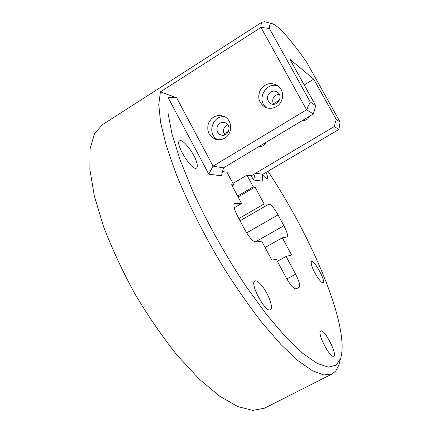 <?xml version="1.0" encoding="UTF-8"?>
<svg xmlns="http://www.w3.org/2000/svg" width="432" height="432" viewBox="0 0 432 432"><rect width="100%" height="100%" fill="white"/><g stroke="black" fill="none" stroke-linecap="round" stroke-linejoin="round"><path stroke-width="0.65" d="M265.658 142.555C264.47 145.465 262.386 146.718 259.405 146.308M261.614 146.324L260.901 145.411M219.991 123.266C215.465 125.788 216.092 133.515 220.93 134.951C228.053 137.781 232.556 125.388 225.326 122.791C223.495 122.099 221.719 122.256 219.991 123.266M227.896 124.821L226.438 125.469C223.112 128.153 222.539 131.317 224.716 134.957M225.142 116.964C212.625 114.194 206.248 134.714 218.014 139.736M224.786 138.094C221.816 139.828 218.732 140.211 215.536 139.244C208.942 136.21 206.555 130.966 208.375 123.52C211.707 116.629 216.859 114.215 223.825 116.284C232.411 119.545 233.026 133.547 224.786 138.094M223.468 167.854L213.03 166.142L208.786 174.172L221.422 175.819L223.468 167.854L313.411 113.918L315.706 105.656L289.915 59.292L313.729 79.137L336.22 119.41L334.222 126.554L251.267 175.824L246.953 175.181L232.978 183.46M273.65 104.263C271.885 100.667 272.614 97.627 275.837 95.132L279.223 94.208M313.729 79.137L304.198 84.969M279.563 100.035L273.391 103.81M228.631 131.182L224.078 133.969M234.166 203.958L235.197 203.359L241.601 203.488L231.59 184.734L233.771 184.95L226.973 172.222L222.566 171.569M302.756 120.312C305.829 120.701 307.978 119.41 309.204 116.446M267.975 171.239C311.672 236.952 349.925 325.874 340.724 358.225L336.134 365.202L328.271 367.151L317.083 363.355L302.724 353.322L285.622 336.901L266.512 314.447L246.402 286.886C226.082 256.495 207.063 222.458 192.348 190.199L180.112 159.975L171.925 133.742L167.94 112.649L167.978 97.319L176.623 97.778L213.03 166.142L306.585 109.777L313.411 113.918M315.706 105.656L310.246 101.995L306.585 109.777L260.944 27.416L269.406 28.49C269.217 24.926 270.097 23.296 272.041 23.593C278.473 25.753 289.964 38.551 306.515 61.976L340.054 121.975L336.22 119.41M310.246 101.995L269.406 28.49M334.222 126.554L338.947 129.427L340.054 121.975M255.307 173.437L253.519 180.004L262.246 181.138L262.78 174.301L255.469 173.102M262.78 174.301L338.947 129.427M235.197 203.359L234.592 203.504C233.113 205.049 234.144 209.331 237.681 216.356L244.679 229.5C249.215 237.476 252.925 241.661 255.814 242.044L261.689 241.105L271.901 260.226L276.205 259.081L286.2 277.776C290.477 285.293 293.755 288.976 296.039 288.835L299.101 287.399C300.424 285.752 299.263 281.34 295.607 274.174L286.859 278.969M241.601 203.488L234.22 207.792M246.618 232.859L278.035 214.893C274.336 208.354 271.345 204.736 269.055 204.034L240.041 220.784M278.035 214.893L283.883 225.731L255.172 242.006M265.108 247.498L282.339 237.8L287.075 237.001C288.139 235.672 287.075 231.914 283.883 225.731M238.853 218.554L264.125 203.936L269.055 204.034M277.387 261.295L286.097 256.451L295.607 274.174M238.113 196.96L255.037 187.04L264.125 203.936M282.339 237.8L291.589 254.993L286.097 256.451M332.159 373.934L264.67 408.127L252.909 410.4L237.751 406.582L219.575 396.133L199.076 378.94L177.287 355.417C162.491 336.895 148.424 316.483 135.086 294.187C122.602 271.393 112.115 248.935 103.626 226.8L94.365 196.106L89.905 169.722L90.094 148.759L94.473 133.753L102.379 124.756L262.354 21.946C261.247 22.631 260.777 24.457 260.944 27.416L160.418 91.859L158.76 104.587L160.628 122.666L166.304 145.768L175.829 173.162C187.796 202.943 204.422 235.921 223.511 267.5C236.525 288.041 249.572 306.709 262.651 323.498L281.27 344.887L298.042 360.709L312.331 370.694L323.757 374.965L332.159 373.934L335.804 370.953L338.731 365.315L339.293 363.317M167.978 97.319L208.786 174.172M253.519 180.004L251.267 175.824M246.953 175.181L253.233 186.862L255.037 187.04M320.582 331.074L320.722 330.977C324.259 328.428 337.786 354.634 333.682 356.162C330.291 358.771 316.894 333.056 320.582 331.074M262.629 286.637C268.909 294.754 273.596 308.41 270.41 309.717C265.594 313.351 249.237 282.976 254.896 280.962C256.635 280.314 259.211 282.204 262.629 286.637M196.625 162.103C197.591 165.316 197.559 167.287 196.528 168.021C192.224 171.758 174.339 143.057 179.62 140.821C182.574 138.413 193.984 152.825 196.625 162.103M266.042 172.373C267.548 175.867 267.943 177.919 267.235 178.535C266.431 178.87 264.929 177.66 262.732 174.911M312.439 267.597C311.126 264.136 310.84 262.132 311.58 261.581C314.15 259.578 326.155 281.534 323.087 282.647C321.635 283.889 315.112 274.703 312.439 267.597M253.233 186.862L237.616 196.02M232.2 185.879L233.771 184.95M176.623 97.778L160.418 91.859M265.075 21.87L262.354 21.946M278.667 86.384C266.371 80.363 255.334 100.462 266.803 107.843M270.61 92.07C266.447 95.882 266.35 99.652 270.329 103.378C276.847 107.779 284.051 96.46 277.409 92.2C275.211 90.806 272.943 90.763 270.61 92.07M276.448 106.58C272.425 108.842 268.45 108.929 264.514 106.839C258.493 102.319 257.207 96.514 260.669 89.413C265.567 83.23 271.301 82.004 277.868 85.73C284.726 90.423 283.9 102.395 276.448 106.58M303.545 120.42L303.259 120.01M221.454 135.108L220.93 134.951M216.513 139.514L215.536 139.244M340.724 358.225L338.731 365.315M272.041 23.593L264.13 21.638M265.793 107.471L264.514 106.839M270.329 103.378L271.01 103.734"/></g></svg>
